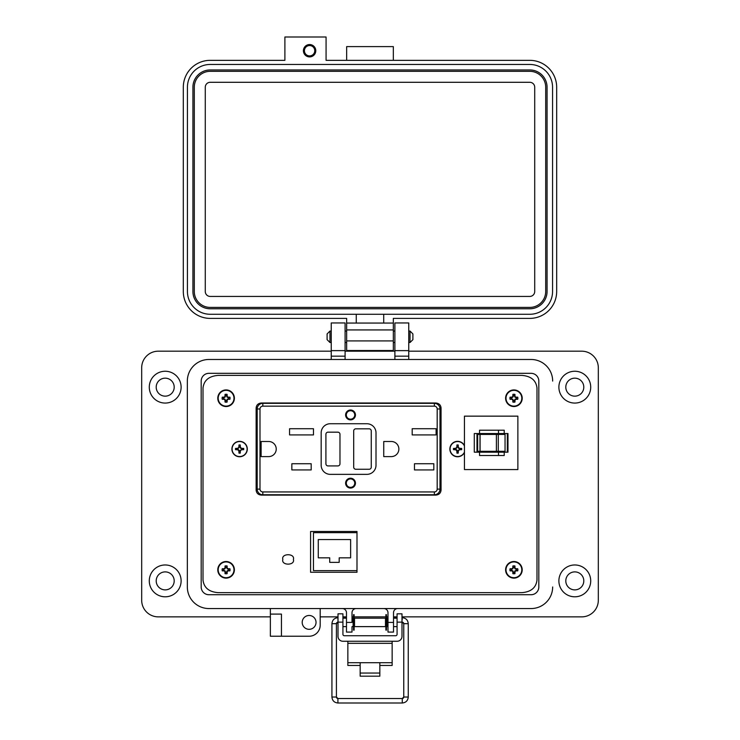 <?xml version="1.0" encoding="UTF-8"?>
<svg xmlns="http://www.w3.org/2000/svg" width="740" height="740" viewBox="0 0 740 740"><rect width="100%" height="100%" fill="white"/><g stroke="black" fill="none" stroke-linecap="round" stroke-linejoin="round"><path stroke-width="1.11" d="M379.842 665.463L392.144 665.463L392.144 641.265M347.856 641.265L347.856 665.463L360.158 665.463M392.144 662.698L379.842 662.698L379.842 676.175L360.158 676.175L360.158 662.698L347.856 662.698M342.925 622.127L338.004 622.127L338.004 613.821L342.925 613.821L342.925 634.319A1.406 1.406 0 0 0 344.331 635.725L395.669 635.725A1.406 1.406 0 0 0 397.075 634.319L397.075 613.821L401.996 613.821L401.996 622.127L397.075 622.127M338.004 622.127L338.004 636.345A4.921 4.921 0 0 0 342.925 641.265L397.075 641.265A4.921 4.921 0 0 0 401.996 636.345L401.996 622.127M552.059 376.022A21.59 21.59 0 0 1 552.66 381.063L552.66 381.072A21.59 21.59 0 0 0 531.07 359.483L208.93 359.483A21.59 21.59 0 0 0 187.34 381.072L187.34 586.977A21.59 21.59 0 0 0 208.93 608.558L531.07 608.558A21.59 21.59 0 0 0 552.66 586.977A21.59 21.59 0 0 1 531.08 608.558L397.676 608.558A4.153 4.153 0 0 0 393.523 612.72L393.523 622.405L387.991 622.405L387.991 612.711A4.153 4.153 0 0 0 383.838 608.558L356.162 608.558A4.153 4.153 0 0 0 352.009 612.711L352.009 622.405L346.477 622.405L346.477 612.711A4.153 4.153 0 0 0 342.324 608.558L320.189 608.558L320.189 625.171A11.072 11.072 0 0 1 309.117 636.234L281.44 636.234L281.44 614.089L270.368 614.089L270.368 636.234L281.44 636.234M538.822 381.072A7.752 7.752 0 0 0 531.07 373.321L208.93 373.33A7.752 7.752 0 0 0 201.178 381.072L201.188 586.977L201.178 381.072A7.752 7.752 0 0 1 208.93 373.321L531.07 373.321A7.752 7.752 0 0 1 538.822 381.072L538.822 586.977A7.752 7.752 0 0 1 531.07 594.729L208.93 594.729A7.752 7.752 0 0 1 201.178 586.977A7.742 7.742 0 0 0 208.93 594.72L531.07 594.72A7.742 7.742 0 0 0 538.812 586.977L538.812 381.072A7.742 7.742 0 0 0 531.07 373.33L208.93 373.321A7.742 7.742 0 0 0 201.188 381.072L201.178 484.404M329.957 342.509L327.099 339.651L327.099 333.934L329.957 331.067L329.957 342.509L331.243 342.509M408.748 342.509L410.034 342.509L410.034 331.067L408.748 331.067M410.034 342.509L412.892 339.651L412.892 333.934L410.034 331.067M354.525 618.187L354.525 626.623L385.475 626.623L385.475 618.187L354.525 618.187M387.991 626.623L386.881 626.623L386.881 618.187L387.991 618.187M352.009 618.187L353.119 618.187L353.119 626.623L352.009 626.623M401.996 625.577L401.996 619.223M338.004 619.223L338.004 625.577M354.127 614.681L354.127 630.119L353.517 630.119L353.517 614.681L354.127 614.681M386.483 614.681L386.483 630.119L385.873 630.119L385.873 614.681L386.483 614.681M156.205 580.891A8.991 8.991 0 0 0 165.205 589.882A8.991 8.991 0 0 0 174.196 580.891A8.991 8.991 0 0 0 165.205 571.89A8.991 8.991 0 0 0 156.205 580.891M156.205 387.159A8.991 8.991 0 0 0 165.205 396.15A8.991 8.991 0 0 0 174.196 387.159A8.991 8.991 0 0 0 165.205 378.168A8.991 8.991 0 0 0 156.205 387.159M565.804 580.891A8.991 8.991 0 0 0 574.795 589.882A8.991 8.991 0 0 0 583.795 580.891A8.991 8.991 0 0 0 574.795 571.89A8.991 8.991 0 0 0 565.804 580.891M565.804 387.159A8.991 8.991 0 0 0 574.795 396.15A8.991 8.991 0 0 0 583.795 387.159A8.991 8.991 0 0 0 574.795 378.168A8.991 8.991 0 0 0 565.804 387.159M590.714 580.891A15.91 15.91 0 0 1 574.795 596.801A15.91 15.91 0 0 1 558.885 580.891A15.91 15.91 0 0 1 574.795 564.971A15.91 15.91 0 0 1 590.714 580.891M590.714 387.159A15.91 15.91 0 0 1 574.795 403.069A15.91 15.91 0 0 1 558.885 387.159A15.91 15.91 0 0 1 574.795 371.249A15.91 15.91 0 0 1 590.714 387.159M302.197 622.396A6.919 6.919 0 0 0 309.117 629.315A6.919 6.919 0 0 0 316.036 622.396A6.919 6.919 0 0 0 309.117 615.476A6.919 6.919 0 0 0 302.197 622.396M208.939 608.558A21.59 21.59 0 0 1 187.34 586.977L187.34 381.082A21.59 21.59 0 0 1 187.942 376.022M181.115 387.159A15.91 15.91 0 0 1 165.205 403.069A15.91 15.91 0 0 1 149.286 387.159A15.91 15.91 0 0 1 165.205 371.249A15.91 15.91 0 0 1 181.115 387.159M181.115 580.891A15.91 15.91 0 0 1 165.205 596.801A15.91 15.91 0 0 1 149.286 580.891A15.91 15.91 0 0 1 165.205 564.971A15.91 15.91 0 0 1 181.115 580.891M352.009 626.974L352.009 632.09L346.477 632.09L346.477 622.405M408.748 351.186L581.705 351.186A16.604 16.604 0 0 1 598.318 367.789L598.318 600.26A16.604 16.604 0 0 1 581.714 616.864L401.996 616.864M320.189 616.864L338.004 616.864M342.925 616.864L346.477 616.864M352.009 616.864L353.517 616.864M354.127 616.864L385.873 616.864M386.483 616.864L387.991 616.864M393.523 616.864L397.075 616.864M270.368 608.558L270.368 614.089L281.44 614.089M270.368 616.864L158.286 616.864A16.604 16.604 0 0 1 141.682 600.26L141.682 367.789A16.604 16.604 0 0 1 158.277 351.186L331.243 351.186M345.09 351.186L394.892 351.186M531.07 359.483L408.748 359.483L408.748 350.631L394.892 350.631L408.748 350.631L408.748 322.954L394.892 322.954L394.892 359.483L345.09 359.483L345.09 356.162L331.243 356.162L331.243 359.483L208.93 359.483M531.08 608.558L397.676 608.558M331.243 356.162L331.243 350.631L345.09 350.631L331.243 350.631L345.09 350.631L331.243 350.631L331.243 322.954L345.09 322.954L345.09 356.162M393.523 622.405L393.523 632.09L387.991 632.09L387.991 622.405M337.644 622.211A1.499 1.499 180 0 0 336.413 623.691L331.927 623.691L331.927 697.015L336.413 697.015A1.499 1.499 180 0 0 337.912 698.514L402.273 698.514A1.499 1.499 180 0 0 403.763 697.015L402.273 698.514L402.273 703C405.909 702.639 407.897 700.651 408.258 697.015L403.763 697.015L403.763 623.691A1.499 1.499 180 0 0 402.357 622.192M331.927 697.015C332.279 700.651 334.276 702.639 337.912 703L402.273 703M346.107 618.187L346.144 617.697L342.925 617.697M338.004 617.697L337.912 617.697C334.276 618.057 332.279 620.055 331.927 623.691M402.273 619.5L401.996 617.697M397.075 617.697L394.041 617.697L394.078 618.187M394.041 617.697L393.523 617.789L394.041 617.697M309.598 56.906A6.179 6.179 0 0 0 315.776 50.727A6.179 6.179 0 0 0 309.598 44.548A6.179 6.179 0 0 0 303.418 50.727A6.179 6.179 0 0 0 309.598 56.906M393.329 60.338L393.329 46.611L346.662 46.611L346.662 60.338M393.329 350.519L346.662 350.519L346.662 318.394L210.215 318.394A26.908 26.908 0 0 1 183.307 291.495L183.307 87.237A26.908 26.908 0 0 1 210.215 60.338L284.891 60.338L284.891 37L326.072 37L326.072 60.338L529.775 60.338A26.908 26.908 0 0 1 556.674 87.237L556.674 291.495A26.908 26.908 0 0 1 529.775 318.394L393.329 318.394L393.329 350.519L346.662 350.519M393.329 323.065L346.662 323.065M356.264 323.065L356.264 314.278L210.215 314.278A22.783 22.783 0 0 1 187.433 291.495L187.433 87.237A22.783 22.783 0 0 1 210.215 64.454L529.775 64.454A22.783 22.783 0 0 1 552.558 87.237L552.558 291.495A22.783 22.783 0 0 1 529.775 314.278L383.718 314.278L383.718 323.065M356.264 314.278L383.718 314.278M547.063 291.495A17.297 17.297 0 0 1 529.775 308.784L210.215 308.784A17.297 17.297 0 0 1 192.918 291.495L192.918 87.237A17.297 17.297 0 0 1 210.215 69.949L529.775 69.949A17.297 17.297 0 0 1 547.063 87.237L547.063 291.495M194.296 291.495L194.296 87.237A15.919 15.919 0 0 1 210.215 71.317L529.775 71.317A15.919 15.919 0 0 1 545.695 87.237L545.695 291.495A15.919 15.919 0 0 1 529.775 307.414L210.215 307.414A15.919 15.919 0 0 1 194.296 291.495M205.276 291.495L205.276 87.237A4.939 4.939 0 0 1 210.215 82.297L529.775 82.297A4.939 4.939 0 0 1 534.715 87.237L534.715 291.495A4.939 4.939 0 0 1 529.775 296.435L210.215 296.435A4.939 4.939 0 0 1 205.276 291.495M309.598 45.556A5.171 5.171 0 0 1 314.768 50.727A5.171 5.171 0 0 1 309.598 55.898A5.171 5.171 0 0 1 304.427 50.727A5.171 5.171 0 0 1 309.598 45.556M435.777 495.106C438.986 494.81 440.744 493.154 441.049 490.13L441.049 407.962C440.744 404.937 438.986 403.282 435.777 402.995L261.405 402.995C258.195 403.282 256.438 404.937 256.132 407.962L256.132 490.13C256.438 493.154 258.195 494.81 261.405 495.106L435.777 495.106C438.986 494.81 440.744 493.154 441.049 490.13L441.049 407.962C440.744 404.937 438.986 403.282 435.777 402.995M218.161 592.657L521.839 592.657C531.061 591.917 536.112 587.69 536.99 579.984L536.99 388.065C536.112 380.351 531.061 376.124 521.839 375.393L218.161 375.393C208.939 376.124 203.888 380.351 203.01 388.065L203.01 579.984C203.888 587.69 208.939 591.917 218.161 592.657L521.839 592.657M282.846 559.431C280.969 565.693 295.269 565.693 293.392 559.431C295.269 553.168 280.969 553.168 282.846 559.431M536.99 579.984L536.99 388.065M521.839 375.393L218.161 375.393M203.01 388.065L203.01 579.984M310.587 531.487L310.587 572.27L356.995 572.27L356.995 531.487L310.587 531.487M356.995 570.623L313.464 570.623L313.464 532.661L356.995 532.661M339.188 557.831L339.188 562.354L329.716 562.354L329.716 557.831L318.274 557.831L318.274 539.543L350.621 539.543L350.621 557.831L339.188 557.831M257.187 408.97A5.624 5.624 0 0 1 262.811 403.346L434.371 403.346A5.624 5.624 0 0 1 439.995 408.97L437.183 408.97L437.183 489.122L439.995 489.122A5.624 5.624 0 0 1 434.371 494.755L262.811 494.755A5.624 5.624 0 0 1 257.187 489.122L257.187 408.97L259.999 408.97L259.999 489.122L257.187 489.122A5.624 5.624 0 0 0 262.811 494.755A5.624 5.624 0 0 1 257.187 489.122L257.187 408.97A5.624 5.624 0 0 1 262.811 403.346L434.371 403.346A5.624 5.624 0 0 1 439.995 408.97L439.995 489.122L439.995 422.855L441.049 422.855M350.529 487.364A4.218 4.218 0 0 1 346.311 483.146A4.218 4.218 0 0 1 350.529 478.928A4.218 4.218 0 0 1 354.747 483.146A4.218 4.218 0 0 1 350.529 487.364M350.529 410.025A4.921 4.921 0 0 1 355.45 414.946A4.921 4.921 0 0 1 350.529 419.867A4.921 4.921 0 0 1 345.608 414.946A4.921 4.921 0 0 1 350.529 410.025M350.529 410.376A4.57 4.57 0 0 1 355.098 414.946A4.57 4.57 0 0 1 350.529 419.515A4.57 4.57 0 0 1 345.959 414.946A4.57 4.57 0 0 1 350.529 410.376M350.529 478.225A4.921 4.921 0 0 1 355.45 483.146A4.921 4.921 0 0 1 350.529 488.067A4.921 4.921 0 0 1 345.608 483.146A4.921 4.921 0 0 1 350.529 478.225M350.529 478.577A4.57 4.57 0 0 1 355.098 483.146A4.57 4.57 0 0 1 350.529 487.716A4.57 4.57 0 0 1 345.959 483.146A4.57 4.57 0 0 1 350.529 478.577M259.463 403.346L261.793 402.995M256.132 423.03L257.187 423.03M441.049 475.062L439.995 475.062M257.187 475.237L256.132 475.237M259.463 494.755L261.793 495.106M261.118 456.608L261.118 441.493L268.675 441.493A7.557 7.557 0 0 1 276.233 449.05A7.557 7.557 0 0 1 268.675 456.608L261.118 456.608M291.847 469.928L291.847 463.74L311.189 463.74L311.189 469.928L291.847 469.928M289.562 434.917L289.562 428.728L313.473 428.728L313.473 434.917L289.562 434.917M391.303 456.608L383.746 456.608L383.746 441.493L391.303 441.493A7.557 7.557 0 0 1 398.869 449.05A7.557 7.557 0 0 1 391.303 456.608M414.474 469.928L414.474 463.74L433.816 463.74L433.816 469.928L414.474 469.928M412.189 434.917L412.189 428.728L436.101 428.728L436.101 434.917L412.189 434.917M376.013 465.22A9.139 9.139 0 0 1 366.874 474.359L330.308 474.359A9.139 9.139 0 0 1 321.169 465.22L321.169 432.872A9.139 9.139 0 0 1 330.308 423.733L366.874 423.733A9.139 9.139 0 0 1 376.013 432.872L376.013 465.22M434.371 491.943L434.371 494.755A5.624 5.624 0 0 0 439.995 489.122A5.624 5.624 0 0 1 434.371 494.755L262.811 494.755L262.811 491.943L434.371 491.943A2.812 2.812 0 0 0 437.183 489.122M355.801 428.83L369.158 428.83A2.109 2.109 0 0 1 371.267 430.939L371.267 467.153A2.109 2.109 0 0 1 369.158 469.262L355.801 469.262A2.109 2.109 0 0 1 353.692 467.153L353.692 430.939A2.109 2.109 0 0 1 355.801 428.83M339.975 434.278L339.975 463.814A2.109 2.109 0 0 1 337.865 465.923L328.024 465.923A2.109 2.109 0 0 1 325.914 463.814L325.914 434.278A2.109 2.109 0 0 1 328.024 432.169L337.865 432.169A2.109 2.109 0 0 1 339.975 434.278M350.529 419.164A4.218 4.218 0 0 1 346.311 414.946A4.218 4.218 0 0 1 350.529 410.728A4.218 4.218 0 0 1 354.747 414.946A4.218 4.218 0 0 1 350.529 419.164M239.603 453.148A9.768 4.884 -0 0 0 240.241 453.139A9.805 1.027 -90 0 0 240.306 451.354A9.796 1.027 -67.5 0 0 240.787 450.225A9.796 1.027 -22.5 0 0 241.906 449.744A9.805 1.027 -0 0 0 243.701 449.68A9.768 4.884 -90 0 0 243.701 448.412A9.805 1.027 180 0 0 241.906 448.348A9.796 1.027 -157.5 0 0 240.787 447.867A9.796 1.027 -112.5 0 0 240.306 446.747A9.805 1.027 -90 0 0 240.241 444.953A9.768 4.884 180 0 0 239.603 444.944A9.768 4.884 180 0 0 238.974 444.953A9.805 1.027 90 0 0 238.909 446.747A9.796 1.027 112.5 0 0 238.428 447.867A9.796 1.027 157.5 0 0 237.3 448.348A9.805 1.027 180 0 0 235.514 448.412A9.768 4.884 90 0 0 235.514 449.68A9.805 1.027 -0 0 0 237.3 449.744A9.796 1.027 22.5 0 0 238.428 450.225A9.796 1.027 67.5 0 0 238.909 451.354A9.805 1.027 90 0 0 238.974 453.139A9.768 4.884 -0 0 0 239.603 453.148M239.603 441.539A7.511 7.511 0 0 1 247.114 449.05A7.511 7.511 0 0 1 239.603 456.562A7.511 7.511 0 0 1 232.092 449.05A7.511 7.511 0 0 1 239.603 441.539M239.603 441.345A7.696 7.696 0 0 1 247.308 449.05A7.696 7.696 0 0 1 239.603 456.746A7.696 7.696 0 0 1 231.907 449.05A7.696 7.696 0 0 1 239.603 441.345A7.696 7.696 0 0 0 231.907 449.05A7.696 7.696 0 0 0 239.603 456.746M240.241 444.953L239.945 447.025L239.27 447.025L238.974 444.953M241.906 448.348L240.435 448.218L239.945 447.025M241.832 448.755L243.701 448.412M243.701 449.68L241.629 449.384L241.629 448.708M239.27 447.025L237.586 449.384L238.77 449.883L239.27 451.067L241.629 449.384M237.586 449.384L235.514 449.68M235.514 448.412L237.586 448.708M239.945 451.067L240.241 453.139M238.974 453.139L239.27 451.067M457.579 453.148A9.768 4.884 -0 0 0 458.208 453.139A9.805 1.027 -90 0 0 458.273 451.354A9.796 1.027 -67.5 0 0 458.763 450.225A9.796 1.027 -22.5 0 0 459.882 449.744A9.805 1.027 -0 0 0 461.668 449.68A9.768 4.884 -90 0 0 461.668 448.412A9.805 1.027 180 0 0 459.882 448.348A9.796 1.027 -157.5 0 0 458.763 447.867A9.796 1.027 -112.5 0 0 458.273 446.747A9.805 1.027 -90 0 0 458.208 444.953A9.768 4.884 180 0 0 457.579 444.944A9.768 4.884 180 0 0 456.941 444.953A9.805 1.027 90 0 0 456.876 446.747A9.796 1.027 112.5 0 0 456.395 447.867A9.796 1.027 157.5 0 0 455.276 448.348A9.805 1.027 180 0 0 453.49 448.412A9.768 4.884 90 0 0 453.49 449.68A9.805 1.027 -0 0 0 455.276 449.744A9.796 1.027 22.5 0 0 456.395 450.225A9.796 1.027 67.5 0 0 456.876 451.354A9.805 1.027 90 0 0 456.941 453.139A9.768 4.884 -0 0 0 457.579 453.148M464.443 452.094A7.511 7.511 0 0 1 450.068 449.05A7.511 7.511 0 0 1 464.443 446.007M464.443 452.529A7.696 7.696 0 0 1 449.874 449.05A7.696 7.696 0 0 1 464.443 445.563M458.208 444.953L457.912 447.025L457.237 447.025L456.941 444.953M459.882 448.348L458.411 448.218L457.912 447.025M459.799 448.755L461.668 448.412M461.668 449.68L459.596 449.384L459.596 448.708M457.237 447.025L455.553 449.384L456.746 449.883L457.237 451.067L459.596 449.384M455.553 449.384L453.49 449.68M453.49 448.412L455.553 448.708M457.912 451.067L458.208 453.139M456.941 453.139L457.237 451.067M497.391 434.417L498.288 434.417L498.288 451.298L496.392 451.298L496.392 434.417L497.391 434.417M474.285 452.177L507.982 452.177L507.982 433.548L474.285 433.548L474.285 452.177M498.51 433.548L498.51 430.218L504.227 430.218L504.227 433.548M479.557 452.177L479.557 455.498L504.227 455.498L504.227 452.177M517.87 416.148L517.87 469.576L464.443 469.576L464.443 416.148L517.87 416.148M476.986 451.298L480.084 451.298L480.084 434.417L476.986 434.417L476.986 451.298L476.986 434.417M480.084 434.417L496.392 434.417M498.288 451.298L505.05 451.298L505.05 434.417L498.288 434.417M480.084 451.298L496.392 451.298M507.326 433.548L507.326 452.177M498.51 430.218L479.557 430.218L479.557 433.548M498.51 455.498L498.51 452.177M226.699 400.793L227.097 399.239L228.651 398.842A2.636 2.636 0 0 0 228.651 397.621L227.097 397.214L226.699 395.66A2.636 2.636 0 0 0 225.469 395.66L225.071 397.214L223.517 397.621A2.636 2.636 0 0 0 223.517 398.842L225.071 399.239L225.469 400.793A2.636 2.636 0 0 0 226.699 400.793L227.134 402.061A12.043 1.045 -90 0 0 227.171 400.303A12.016 1.045 -67.5 0 0 227.467 399.609A12.016 1.045 -22.5 0 0 228.161 399.313A12.043 1.045 0 0 0 229.918 399.276A3.968 3.968 0 0 0 229.918 397.177A12.043 1.045 180 0 0 228.161 397.139A12.016 1.045 -157.5 0 0 227.467 396.853A12.016 1.045 -112.5 0 0 227.171 396.159A12.043 1.045 -90 0 0 227.134 394.401A3.968 3.968 0 0 0 225.034 394.401A12.043 1.045 90 0 0 224.997 396.159A12.016 1.045 112.5 0 0 224.701 396.853A12.016 1.045 157.5 0 0 224.017 397.139A12.043 1.045 180 0 0 222.25 397.177A3.968 3.968 0 0 0 222.25 399.276A12.043 1.045 0 0 0 224.017 399.313A12.016 1.045 22.5 0 0 224.701 399.609A12.016 1.045 67.5 0 0 224.997 400.303A12.043 1.045 90 0 0 225.034 402.061A3.968 3.968 0 0 0 227.134 402.061M228.651 397.621L229.918 397.177M226.089 389.925A8.307 8.307 0 0 0 217.782 398.231A8.307 8.307 0 0 1 226.089 389.925A8.307 8.307 0 0 1 234.386 398.231A8.307 8.307 0 0 0 226.089 389.925A8.307 8.307 0 0 0 217.782 398.231A8.307 8.307 0 0 0 226.089 406.538A8.307 8.307 0 0 0 234.386 398.231A8.307 8.307 0 0 0 226.089 389.925A8.307 8.307 0 0 0 217.782 398.231A8.307 8.307 0 0 0 226.089 406.538M226.089 406.121A7.89 7.89 0 0 0 233.979 398.231A7.89 7.89 0 0 0 226.089 390.341A7.89 7.89 0 0 0 218.189 398.231A7.89 7.89 0 0 0 226.089 406.121M226.699 395.66L227.134 394.401M225.469 395.66L225.034 394.401M226.699 396.252L227.171 396.159M228.059 397.621L228.161 397.139M228.651 398.842L229.918 399.276M228.059 398.842L228.161 399.313M226.699 400.211L227.171 400.303M225.469 400.793L225.034 402.061M225.469 400.211L224.997 400.303M224.109 398.842L224.017 399.313M223.517 398.842L222.25 399.276M223.517 397.621L222.25 397.177M224.109 397.621L224.017 397.139M225.469 396.252L224.997 396.159M514.522 400.793L514.92 399.239L516.474 398.842A2.636 2.636 0 0 0 516.474 397.621L514.92 397.214L514.522 395.66A2.636 2.636 0 0 0 513.292 395.66L512.894 397.214L511.34 397.621A2.636 2.636 0 0 0 511.34 398.842L512.894 399.239L513.292 400.793A2.636 2.636 0 0 0 514.522 400.793L514.957 402.061A12.043 1.045 -90 0 0 514.994 400.303A12.016 1.045 -67.5 0 0 515.29 399.609A12.016 1.045 -22.5 0 0 515.984 399.313A12.043 1.045 0 0 0 517.741 399.276A3.968 3.968 0 0 0 517.741 397.177A12.043 1.045 180 0 0 515.984 397.139A12.016 1.045 -157.5 0 0 515.29 396.853A12.016 1.045 -112.5 0 0 514.994 396.159A12.043 1.045 -90 0 0 514.957 394.401A3.968 3.968 0 0 0 512.857 394.401A12.043 1.045 90 0 0 512.82 396.159A12.016 1.045 112.5 0 0 512.524 396.853A12.016 1.045 157.5 0 0 511.84 397.139A12.043 1.045 180 0 0 510.073 397.177A3.968 3.968 0 0 0 510.073 399.276A12.043 1.045 0 0 0 511.84 399.313A12.016 1.045 22.5 0 0 512.524 399.609A12.016 1.045 67.5 0 0 512.82 400.303A12.043 1.045 90 0 0 512.857 402.061A3.968 3.968 0 0 0 514.957 402.061M516.474 397.621L517.741 397.177M513.912 389.925A8.307 8.307 0 0 0 505.605 398.231A8.307 8.307 0 0 1 513.912 389.925A8.307 8.307 0 0 1 522.209 398.231A8.307 8.307 0 0 0 513.912 389.925A8.307 8.307 0 0 0 505.605 398.231A8.307 8.307 0 0 0 513.912 406.538A8.307 8.307 0 0 0 522.209 398.231A8.307 8.307 0 0 0 513.912 389.925A8.307 8.307 0 0 0 505.605 398.231A8.307 8.307 0 0 0 513.912 406.538M513.912 406.121A7.89 7.89 0 0 0 521.802 398.231A7.89 7.89 0 0 0 513.912 390.341A7.89 7.89 0 0 0 506.012 398.231A7.89 7.89 0 0 0 513.912 406.121M514.522 395.66L514.957 394.401M513.292 395.66L512.857 394.401M514.522 396.252L514.994 396.159M515.882 397.621L515.984 397.139M516.474 398.842L517.741 399.276M515.882 398.842L515.984 399.313M514.522 400.211L514.994 400.303M513.292 400.793L512.857 402.061M513.292 400.211L512.82 400.303M511.932 398.842L511.84 399.313M511.34 398.842L510.073 399.276M511.34 397.621L510.073 397.177M511.932 397.621L511.84 397.139M513.292 396.252L512.82 396.159M226.699 572.381L227.097 570.827L228.651 570.429A2.636 2.636 0 0 0 228.651 569.199L227.097 568.801L226.699 567.247A2.636 2.636 0 0 0 225.469 567.247L225.071 568.801L223.517 569.199A2.636 2.636 0 0 0 223.517 570.429L225.071 570.827L225.469 572.381A2.636 2.636 0 0 0 226.699 572.381L227.134 573.648A12.043 1.045 -90 0 0 227.171 571.89A12.016 1.045 -67.5 0 0 227.467 571.197A12.016 1.045 -22.5 0 0 228.161 570.901A12.043 1.045 0 0 0 229.918 570.864A3.968 3.968 0 0 0 229.918 568.764A12.043 1.045 180 0 0 228.161 568.727A12.016 1.045 -157.5 0 0 227.467 568.44A12.016 1.045 -112.5 0 0 227.171 567.746A12.043 1.045 -90 0 0 227.134 565.989A3.968 3.968 0 0 0 225.034 565.989A12.043 1.045 90 0 0 224.997 567.746A12.016 1.045 112.5 0 0 224.701 568.44A12.016 1.045 157.5 0 0 224.017 568.727A12.043 1.045 180 0 0 222.25 568.764A3.968 3.968 0 0 0 222.25 570.864A12.043 1.045 0 0 0 224.017 570.901A12.016 1.045 22.5 0 0 224.701 571.197A12.016 1.045 67.5 0 0 224.997 571.89A12.043 1.045 90 0 0 225.034 573.648A3.968 3.968 0 0 0 227.134 573.648M228.651 569.199L229.918 568.764M226.089 561.512A8.307 8.307 0 0 0 217.782 569.818A8.307 8.307 0 0 1 226.089 561.512A8.307 8.307 0 0 1 234.386 569.818A8.307 8.307 0 0 0 226.089 561.512A8.307 8.307 0 0 0 217.782 569.818A8.307 8.307 0 0 0 226.089 578.125A8.307 8.307 0 0 0 234.386 569.818A8.307 8.307 0 0 0 226.089 561.512A8.307 8.307 0 0 0 217.782 569.818A8.307 8.307 0 0 0 226.089 578.125M226.089 577.709A7.89 7.89 0 0 0 233.979 569.818A7.89 7.89 0 0 0 226.089 561.928A7.89 7.89 0 0 0 218.189 569.818A7.89 7.89 0 0 0 226.089 577.709M226.699 567.247L227.134 565.989M225.469 567.247L225.034 565.989M226.699 567.839L227.171 567.746M228.059 569.199L228.161 568.727M228.651 570.429L229.918 570.864M228.059 570.429L228.161 570.901M226.699 571.798L227.171 571.89M225.469 572.381L225.034 573.648M225.469 571.798L224.997 571.89M224.109 570.429L224.017 570.901M223.517 570.429L222.25 570.864M223.517 569.199L222.25 568.764M224.109 569.199L224.017 568.727M225.469 567.839L224.997 567.746M514.522 572.381L514.92 570.827L516.474 570.429A2.636 2.636 0 0 0 516.474 569.199L514.92 568.801L514.522 567.247A2.636 2.636 0 0 0 513.292 567.247L512.894 568.801L511.34 569.199A2.636 2.636 0 0 0 511.34 570.429L512.894 570.827L513.292 572.381A2.636 2.636 0 0 0 514.522 572.381L514.957 573.648A12.043 1.045 -90 0 0 514.994 571.89A12.016 1.045 -67.5 0 0 515.29 571.197A12.016 1.045 -22.5 0 0 515.984 570.901A12.043 1.045 0 0 0 517.741 570.864A3.968 3.968 0 0 0 517.741 568.764A12.043 1.045 180 0 0 515.984 568.727A12.016 1.045 -157.5 0 0 515.29 568.44A12.016 1.045 -112.5 0 0 514.994 567.746A12.043 1.045 -90 0 0 514.957 565.989A3.968 3.968 0 0 0 512.857 565.989A12.043 1.045 90 0 0 512.82 567.746A12.016 1.045 112.5 0 0 512.524 568.44A12.016 1.045 157.5 0 0 511.84 568.727A12.043 1.045 180 0 0 510.073 568.764A3.968 3.968 0 0 0 510.073 570.864A12.043 1.045 0 0 0 511.84 570.901A12.016 1.045 22.5 0 0 512.524 571.197A12.016 1.045 67.5 0 0 512.82 571.89A12.043 1.045 90 0 0 512.857 573.648A3.968 3.968 0 0 0 514.957 573.648M516.474 569.199L517.741 568.764M513.912 561.512A8.307 8.307 0 0 0 505.605 569.818A8.307 8.307 0 0 1 513.912 561.512A8.307 8.307 0 0 1 522.209 569.818A8.307 8.307 0 0 0 513.912 561.512A8.307 8.307 0 0 0 505.605 569.818A8.307 8.307 0 0 0 513.912 578.125A8.307 8.307 0 0 0 522.209 569.818A8.307 8.307 0 0 0 513.912 561.512A8.307 8.307 0 0 0 505.605 569.818A8.307 8.307 0 0 0 513.912 578.125M513.912 577.709A7.89 7.89 0 0 0 521.802 569.818A7.89 7.89 0 0 0 513.912 561.928A7.89 7.89 0 0 0 506.012 569.818A7.89 7.89 0 0 0 513.912 577.709M514.522 567.247L514.957 565.989M513.292 567.247L512.857 565.989M514.522 567.839L514.994 567.746M515.882 569.199L515.984 568.727M516.474 570.429L517.741 570.864M515.882 570.429L515.984 570.901M514.522 571.798L514.994 571.89M513.292 572.381L512.857 573.648M513.292 571.798L512.82 571.89M511.932 570.429L511.84 570.901M511.34 570.429L510.073 570.864M511.34 569.199L510.073 568.764M511.932 569.199L511.84 568.727M513.292 567.839L512.82 567.746M360.158 662.698L379.842 662.698M392.144 643.337L347.856 643.337M360.158 673.048L379.842 673.048M408.748 356.162L394.892 356.162M408.748 350.631L394.892 350.631L408.748 350.631M334.166 623.644L336.413 623.691L336.413 697.015L337.912 698.514L337.912 703M337.912 619.324L337.912 617.697M408.258 697.015L408.258 623.691L403.763 623.691L406.01 623.644M393.329 340.909L346.662 340.909M393.329 329.929L346.662 329.929M262.811 403.346L262.811 406.158L434.371 406.158L434.371 403.346M259.999 408.97A2.812 2.812 0 0 1 262.811 406.158M434.371 406.158A2.812 2.812 0 0 1 437.183 408.97M259.999 489.122A2.812 2.812 0 0 0 262.811 491.943M457.579 456.746A7.696 7.696 0 0 1 449.874 449.05A7.696 7.696 0 0 1 457.579 441.345M479.992 451.298L479.992 434.417M477.651 451.298L477.651 434.417M329.957 331.067L331.243 331.067M345.09 331.067L346.662 331.067M393.329 331.067L394.892 331.067M345.09 342.509L346.662 342.509M393.329 342.509L394.892 342.509M393.523 618.187L397.075 618.187M342.925 618.187L346.477 618.187M393.523 626.623L397.075 626.623M342.925 626.623L346.477 626.623M402.273 617.697C405.909 618.057 407.897 620.055 408.258 623.691M336.413 623.691L337.912 622.192M402.273 622.192L403.763 623.691"/></g></svg>
